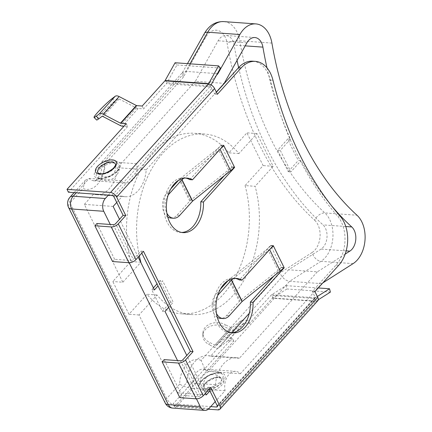 <?xml version="1.0" encoding="UTF-8"?>
<svg xmlns="http://www.w3.org/2000/svg" width="432" height="432" viewBox="0 0 432 432"><rect width="100%" height="100%" fill="white"/><g stroke="black" fill="none" stroke-linecap="round" stroke-linejoin="round"><path stroke-width="0.32" stroke-dasharray="2.16 1.62" d="M202.311 379.96A12.598 6.08 -26.3 0 0 199.957 384.934A12.598 6.08 -26.3 0 0 204.552 388.4A12.598 6.08 -26.3 0 0 220.822 381.289A12.598 6.08 -26.3 0 0 222.037 374.02L222.037 374.02A12.598 6.08 -26.3 0 0 218.581 372.854A12.598 6.08 -26.3 0 0 202.311 379.96M218.252 377.201A9.72 4.693 153.7 0 1 221.341 378.545L221.341 378.545A9.72 4.693 153.7 0 1 219.98 383.713A9.72 4.693 153.7 0 1 207.425 389.2A9.72 4.693 153.7 0 1 203.974 387.126A9.72 4.693 153.7 0 1 205.697 382.687A9.72 4.693 153.7 0 1 218.252 377.201M217.188 405.68L315.095 297.162L312.266 291.433L336.01 265.118A30.985 20.963 94.1 0 0 341.231 221.67A30.985 20.963 94.1 0 0 337.451 215.93L340.124 216.124M317.347 296.487L315.284 297.794A5.47 3.699 94.1 0 0 314.464 298.496L315.878 301.358L272.365 298.231L249.637 323.422L244.193 323.033A0.913 0.508 -137.9 0 0 243.907 323.104L234.598 330.161A5.47 3.04 42.1 0 1 232.897 330.572A5.47 3.04 42.1 0 1 230.65 329.875L225.104 326.992L225.191 324.594A14.31 10.773 2 0 0 205.34 327.24A14.31 10.773 2 0 0 202.927 332.915A14.31 10.773 2 0 0 209.261 342.252L209.174 344.65A14.31 10.773 -178 0 1 202.84 335.313A14.31 10.773 -178 0 1 205.259 329.638A14.31 10.773 -178 0 1 225.104 326.992M208.31 409.185L174.458 406.755L233.707 341.08L228.263 340.691A0.913 0.508 -137.9 0 0 227.977 340.756L218.668 347.819A5.47 3.04 42.1 0 1 216.967 348.23A5.47 3.04 42.1 0 1 214.72 347.533L209.174 344.65M233.707 341.08L232.292 338.218L226.849 337.829A4.558 2.533 -137.9 0 0 225.428 338.17L216.119 345.233A1.825 1.015 42.1 0 1 215.552 345.368A1.825 1.015 42.1 0 1 214.807 345.136L209.261 342.252M249.637 323.422L248.222 320.56L242.779 320.171A4.558 2.533 -137.9 0 0 241.358 320.517L232.049 327.575A1.825 1.015 42.1 0 1 231.482 327.71A1.825 1.015 42.1 0 1 230.731 327.478L225.191 324.594M100.845 178.567A12.598 6.08 -26.3 0 0 117.115 171.455A12.598 6.08 -26.3 0 0 119.47 166.487A12.598 6.08 -26.3 0 0 114.874 163.021A12.598 6.08 -26.3 0 0 98.604 170.127A12.598 6.08 -26.3 0 0 97.389 177.401L97.389 177.401A12.598 6.08 -26.3 0 0 100.845 178.567M101.174 174.215A9.72 4.693 153.7 0 1 98.086 172.876A9.844 9.844 0 0 0 115.452 164.295A9.72 4.693 153.7 0 1 113.729 168.734A9.72 4.693 153.7 0 1 101.174 174.215M252.709 61.182A30.985 20.963 -85.9 0 1 267.737 72.97A30.985 20.963 -85.9 0 1 270.297 80.06A328.088 221.956 94.1 0 0 337.451 215.93M175.073 62.748L176.953 64.962L167.027 82.728A5.47 3.699 -85.9 0 1 166.336 83.7L143.608 108.891L138.159 108.497A4.558 2.533 42.1 0 1 136.285 107.919L119.059 98.955A1.825 1.015 -137.9 0 0 118.309 98.723A1.825 1.015 -137.9 0 0 117.742 98.858L114.745 101.131A14.31 1.253 -44.6 0 0 100.359 114.826A14.31 1.253 -44.6 0 0 96.59 119.999M211.081 84.877L210.535 85.849A5.47 3.699 -85.9 0 1 209.849 86.821L208.435 83.959M176.953 64.962L220.46 68.083M142.193 106.029L143.608 108.891M126.263 123.682L127.678 126.544L123.925 126.274M127.678 126.544L68.423 192.224M189.805 179.626L220.973 145.076L221.152 145.433L223.36 145.589M220.973 145.076L223.652 145.265M181.64 232.454A27.34 18.495 -85.9 0 1 180.295 232.427A27.34 18.495 -85.9 0 1 163.804 203.834A27.34 18.495 -85.9 0 1 184.21 177.887A27.34 18.495 -85.9 0 1 185.544 178.054M234.436 167.092L231.763 166.898L231.935 167.26L224.3 175.721M113.983 196.873L211.896 88.349L214.726 94.073L216.394 92.227M182.871 359.764L200.551 395.545L208.062 387.223L209.072 389.264M141.804 253.157L140.794 251.116L133.283 259.438L115.603 223.657M235.132 278.381A27.34 18.495 94.1 0 0 233.798 278.213A27.34 18.495 94.1 0 0 213.392 304.16A27.34 18.495 94.1 0 0 229.883 332.753A27.34 18.495 94.1 0 0 231.223 332.78M273.883 276.048L281.524 267.586L281.345 267.224L284.024 267.419M272.943 245.916L270.734 245.759L270.556 245.403L239.387 279.952M140.794 251.116L143.473 251.305M214.726 94.073L217.399 94.268M231.935 167.26L234.139 167.416M211.896 88.349A1.825 1.015 -137.9 0 0 209.849 86.821L166.336 83.7M112.568 261.544L114.599 259.292L130.934 260.464A1.825 0.88 -26.3 0 0 133.283 259.438M96.914 223.511L114.599 259.292M170.791 218.041A13.673 9.25 94.1 0 0 177.077 215.141L189.772 201.064A4.558 2.198 -26.3 0 1 190.539 200.351L228.55 169.895A19.062 9.196 153.7 0 0 231.763 166.898L221.152 145.433A19.062 9.196 153.7 0 1 217.944 148.43L179.928 178.88A4.558 2.198 -26.3 0 0 179.161 179.599L178.519 180.311M170.813 188.849L166.466 193.671A13.673 9.25 94.1 0 0 167.729 217.015M220.379 148.889A22.707 10.957 153.7 0 1 220.007 149.197L183.74 178.249M168.161 195.107A13.673 9.25 94.1 0 0 166.871 213.095M318.26 299.786L316.154 301.12A1.825 1.231 94.1 0 0 315.878 301.358L217.971 409.882M330.399 292.097L286.886 288.976L286.016 285.644L271.771 294.667A5.47 3.699 94.1 0 0 270.95 295.369L248.222 320.56M286.016 285.644L318.254 287.955M286.886 288.976L272.641 297.999L316.154 301.12M272.365 298.231A1.825 1.231 -85.9 0 1 272.641 297.999L271.771 294.667L315.284 297.794M232.292 338.218L173.043 403.893L210.74 406.598M174.458 406.755L173.043 403.893M281.524 267.586L283.727 267.743M208.062 387.223L210.74 387.412M312.266 291.433L314.944 291.627M270.556 245.403L273.235 245.592M315.095 297.162A1.825 1.015 42.1 0 1 315.112 298.285A1.825 1.015 42.1 0 1 314.464 298.496L270.95 295.369M317.817 300.726A5.47 3.04 42.1 0 1 315.878 301.358M200.551 395.545A1.825 0.88 153.7 0 1 198.202 396.571L181.867 395.399L164.182 359.618M179.836 397.645L181.867 395.399M228.101 280.638L228.749 279.925A4.558 2.198 -26.3 0 1 229.516 279.207L267.527 248.756A19.062 9.196 153.7 0 0 270.734 245.759L281.345 267.224A19.062 9.196 153.7 0 1 278.138 270.221L240.127 300.677A4.558 2.198 -26.3 0 0 239.36 301.39L226.66 315.468A13.673 9.25 -85.9 0 1 220.374 318.368M269.968 249.215A22.707 10.957 153.7 0 1 269.59 249.523L233.323 278.575M217.318 317.342A13.673 9.25 -85.9 0 1 216.049 293.998L218.171 294.149M220.401 289.175L216.049 293.998M216.454 313.421A13.673 9.25 -85.9 0 1 217.744 295.434M266.992 67.846A320.566 216.869 94.1 0 0 290.428 139.174L287.75 138.985A320.566 216.869 94.1 0 0 292.896 149.899A320.566 216.869 94.1 0 0 298.361 160.45L301.039 160.645A320.566 216.869 94.1 0 0 331.884 206.199M345.152 254.124L317.326 271.852L288.538 269.784L321.046 249.08A13.673 9.25 94.1 0 0 326.992 237.433A13.673 9.25 94.1 0 0 322.996 224.883A320.566 216.869 -85.9 0 1 266.787 148.025A320.566 216.869 -85.9 0 1 238.621 67.592M196.447 398.833L177.541 360.58M129.179 262.726L110.273 224.473M322.785 282.933L321.678 283.64L240.424 373.696A14.58 9.866 94.1 0 0 235.634 371.385A14.58 9.866 94.1 0 0 225.072 390.717L215.195 401.663M108.378 195.091L121.306 180.76A14.58 9.866 94.1 0 0 126.101 183.076A14.58 9.866 94.1 0 0 136.658 163.744L216.394 75.362M205.47 393.255L186.775 355.433M168.62 307.417L173.248 302.287L162.643 280.816L158.009 285.952M138.202 257.148L119.507 219.326M116.737 202.441L122.359 196.209A28.253 19.111 94.1 0 0 125.123 196.711A28.253 19.111 94.1 0 0 146.216 169.76L216.313 92.065M290.428 139.174L280.303 150.395L290.914 171.866L301.039 160.645M317.326 271.852L239.377 358.252A28.253 19.111 94.1 0 0 236.612 357.75A28.253 19.111 94.1 0 0 215.514 384.696L209.893 390.928M225.072 390.717L192.942 388.406A14.58 9.866 -85.9 0 1 203.499 369.079A14.58 9.866 -85.9 0 1 208.294 371.39L289.543 281.335L320.965 261.317A27.34 18.495 94.1 0 0 332.856 238.027A27.34 18.495 94.1 0 0 324.859 212.933A306.898 207.619 -85.9 0 1 271.048 139.347A306.898 207.619 -85.9 0 1 239.776 40.781A27.34 18.495 94.1 0 0 223.733 21.6M240.424 373.696L208.294 371.39L205.292 369.986L203.499 369.079L235.634 371.385M321.678 283.64L289.543 281.335C285.32 280.546 282.123 277.765 279.947 272.997L201.091 360.401L205.292 369.986M217.355 73.645L185.776 71.377L182.38 72.7L183.254 77.35L205.724 37.287A18.225 12.334 -85.9 0 1 217.955 30.472A18.225 12.334 -85.9 0 1 227.081 43A316.008 213.786 94.1 0 0 259.281 144.493A316.008 213.786 94.1 0 0 314.69 220.261A9.115 5.918 132.4 0 1 324.859 212.933L356.994 215.239M136.658 163.744L104.528 161.433L101.952 161.773L101.828 162.146L104.393 164.759L183.254 77.35M121.306 180.76L89.176 178.454L85.304 180.225L82.993 188.482A23.695 16.033 94.1 0 0 104.393 164.759M245.068 185.587A90.504 61.231 -85.9 0 1 181.472 313.826A90.504 61.231 -85.9 0 1 147.02 294.262L128.979 314.258L112.795 281.518L130.837 261.522A90.504 61.231 -85.9 0 1 194.432 133.283A90.504 61.231 -85.9 0 1 228.884 152.842L246.926 132.845L263.11 165.591L245.068 185.587L255.107 186.305A90.504 61.231 -85.9 0 1 191.511 314.55A90.504 61.231 -85.9 0 1 157.059 294.986L139.018 314.982L177.503 392.855L186.732 382.628A28.253 19.111 -85.9 0 1 207.83 355.682A28.253 19.111 -85.9 0 1 210.589 356.184L231.73 332.753M201.091 360.401A23.695 16.033 94.1 0 0 179.685 384.124C183.573 386.51 187.99 387.936 192.942 388.406L176.926 406.161A9.115 6.167 94.1 0 1 172.735 408.094M154.408 289.942L151.729 289.748L162.34 311.218L165.019 311.413M206.291 394.918L177.503 392.855M139.018 314.982L128.979 314.258M113.135 206.431L84.348 204.368L122.834 282.236L112.795 281.518M215.514 384.696L186.732 382.628M239.377 358.252L210.589 356.184M249.286 313.297L288.538 269.784M237.044 60.404A320.566 216.869 -85.9 0 1 234.122 45.068A13.673 9.25 -85.9 0 0 226.098 35.478A13.673 9.25 -85.9 0 0 218.106 40.786L195.383 81.297L224.165 83.365M146.216 169.76L117.434 167.697L195.383 81.297M122.359 196.209L93.577 194.141A28.253 19.111 94.1 0 0 96.336 194.643A28.253 19.111 94.1 0 0 117.434 167.697M84.348 204.368L93.577 194.141M122.834 282.236L140.773 262.354M139.325 255.901A90.504 61.231 -85.9 0 1 204.471 134.001A90.504 61.231 -85.9 0 1 238.928 153.565L256.964 133.569L273.148 166.309L255.107 186.305M157.059 294.986L147.02 294.262M273.148 166.309L263.11 165.591M256.964 133.569L246.926 132.845M238.928 153.565L228.884 152.842M140.875 262.24L130.837 261.522M287.75 138.985L277.625 150.206L288.236 171.671L290.914 171.866M288.236 171.671L298.361 160.45M277.625 150.206L280.303 150.395M162.34 311.218L170.575 302.092L173.248 302.287M170.575 302.092L159.964 280.622L162.643 280.816M159.964 280.622L157 283.91M153.398 287.901L151.729 289.748M204.061 390.371A14.299 6.901 153.7 0 1 201.517 380.792A14.299 6.901 153.7 0 1 219.98 372.724A14.299 6.901 153.7 0 1 222.523 382.298A14.299 6.901 153.7 0 1 204.061 390.371M207.02 391.516A11.524 5.562 -26.3 0 0 221.897 385.015A11.524 5.562 -26.3 0 0 219.85 377.298A11.524 5.562 -26.3 0 0 204.973 383.8A11.524 5.562 -26.3 0 0 207.02 391.516M336.01 265.118L338.683 265.313M230.65 329.875L214.72 347.533M232.049 327.575L216.119 345.233M115.366 161.05A14.299 6.901 153.7 0 1 117.909 170.629A14.299 6.901 153.7 0 1 99.446 178.697A14.299 6.901 153.7 0 1 96.903 169.117A14.299 6.901 153.7 0 1 115.366 161.05M270.297 80.06L272.975 80.255M117.742 98.858L101.812 116.516M165.148 80.514L167.027 82.728L210.535 85.849M119.059 98.955L103.129 116.608M136.285 107.919L120.355 125.572M138.159 108.497L122.234 126.155M209.849 86.821L111.937 195.345M112.196 98.545L114.745 101.131M113.249 224.683L130.934 260.464M166.466 193.671L168.588 193.822M189.772 201.064L179.161 179.599M228.55 169.895L217.944 148.43M190.539 200.351L179.928 178.88M177.077 215.141L179.755 215.33M230.731 327.478L214.807 345.136M241.358 320.517L225.428 338.17M242.779 320.171L226.849 337.829M314.464 298.496L217.345 406.145M244.193 323.033L228.263 340.691M243.907 323.104L227.977 340.756M234.598 330.161L218.668 347.819M198.202 396.571L180.517 360.79M226.66 315.468L229.338 315.657M228.749 279.925L239.36 301.39M267.527 248.756L278.138 270.221M229.516 279.207L240.127 300.677M345.778 226.519L322.996 224.883M271.912 43.087L239.776 40.781A9.115 2.295 -9.7 0 0 227.081 43M209.061 408.467L176.926 406.161A9.115 5.071 -137.9 0 1 166.698 398.52L70 202.878L82.993 188.482M353.101 263.628L320.965 261.317A9.115 5.999 -122.5 0 1 312.093 252.515L279.947 272.997M190.015 63.817L185.776 71.377L104.528 161.433A14.58 9.866 -85.9 0 1 93.971 180.765A14.58 9.866 -85.9 0 1 89.176 178.454L76.248 192.78M179.685 384.124L166.698 398.52A9.115 4.396 -26.3 0 0 165.218 403.04M314.69 220.261A18.225 12.334 -85.9 0 1 320.02 236.99A18.225 12.334 -85.9 0 1 312.093 252.515M204.471 33.313A9.115 3.829 -150.7 0 0 205.724 37.287M69.93 197.257A9.115 5.071 -137.9 0 0 70 202.878A9.115 4.396 153.7 0 0 68.526 207.398M346.162 250.879L321.046 249.08M245.198 45.862L234.122 45.068M246.888 42.854L218.106 40.786M199.957 384.934C200.291 384.021 199.211 384.102 202.554 380.165C207.851 375.446 213.381 373.097 219.143 373.108C220.973 373.394 221.935 373.696 222.037 374.02A13.489 13.489 0 0 0 199.957 384.934M221.341 378.545L219.013 377.687C215.185 377.055 206.458 381.164 204.493 385.112L203.974 387.126A9.844 9.844 0 0 1 221.341 378.545M100.283 178.308L102.875 178.222L110.419 175.829L116.84 171.288C119.108 168.431 119.983 166.828 119.47 166.487A13.489 13.489 0 0 1 97.389 177.401C97.535 177.736 98.496 178.043 100.283 178.308M180.295 232.427L182.974 232.621M184.21 177.887L186.889 178.081M202.927 332.915L202.84 335.313M229.883 332.753L232.556 332.948M233.798 278.213L236.471 278.408M315.112 298.285L217.199 406.809M126.101 183.076L93.971 180.765C93.987 182.866 103.41 175.138 101.828 162.146M182.38 72.7L187.461 63.634M101.947 161.768L182.666 72.301M74.104 192.629L85.298 180.22M236.612 357.75L207.83 355.682M254.885 37.541L226.098 35.478M125.123 196.711L96.336 194.643M191.511 314.55L181.472 313.826M204.471 134.001L194.432 133.283"/><path stroke-width="0.65" d="M203.229 395.734A5.47 2.641 153.7 0 1 196.171 398.822L179.836 397.645L162.151 361.87L164.182 359.618L180.517 360.79A1.825 0.88 -26.3 0 0 182.871 359.764L190.377 351.443L193.055 351.632L185.549 359.953L203.229 395.734L210.74 387.412L219.861 405.875L317.774 297.351L314.944 291.627L338.683 265.313A30.985 20.963 94.1 0 0 343.91 221.864A30.985 20.963 94.1 0 0 340.124 216.124A328.088 221.956 94.1 0 1 272.975 80.255A30.985 20.963 -85.9 0 0 270.416 73.165A30.985 20.963 -85.9 0 0 255.388 61.376A30.985 20.963 -85.9 0 0 241.142 67.948L217.399 94.268L214.574 88.544A5.47 3.04 -137.9 0 0 208.435 83.959L164.921 80.838A1.825 1.231 94.1 0 0 165.148 80.514L208.661 83.635A1.825 1.231 -85.9 0 1 208.435 83.959L110.522 192.483A5.47 3.04 42.1 0 1 116.662 197.062L214.574 88.544M99.446 167.708A9.72 4.693 153.7 0 1 112.001 162.221A9.72 4.693 153.7 0 1 115.452 164.295C116.062 164.398 115.36 165.737 113.346 168.318C107.973 172.449 103.664 174.258 100.413 173.734C98.728 173.416 97.951 173.129 98.086 172.876L98.086 172.876A9.72 4.693 153.7 0 1 99.446 167.708M164.921 80.838L142.193 106.029L136.744 105.635A0.913 0.508 42.1 0 1 136.372 105.521L119.146 96.557A5.47 3.04 -137.9 0 0 116.894 95.861A5.47 3.04 -137.9 0 0 115.193 96.271L112.196 98.545A14.31 1.253 135.4 0 0 97.81 112.239A14.31 1.253 135.4 0 0 94.041 117.412A14.31 1.253 135.4 0 0 96.266 116.197L99.263 113.929A5.47 3.04 -137.9 0 1 100.964 113.513A5.47 3.04 -137.9 0 1 103.216 114.21L120.442 123.174A0.913 0.508 42.1 0 0 120.82 123.293L126.263 123.682L67.014 189.356L110.522 192.483M123.925 126.274L122.234 126.155A4.558 2.533 42.1 0 1 120.355 125.572L103.129 116.608A1.825 1.015 -137.9 0 0 102.379 116.375A1.825 1.015 -137.9 0 0 101.812 116.516L98.815 118.789L96.266 116.197M165.148 80.514L175.073 62.748L218.587 65.869L220.46 68.083L211.081 84.877M218.587 65.869L208.661 83.635M94.041 117.412L96.59 119.999A14.31 1.253 -44.6 0 0 98.815 118.789M67.014 189.356L68.423 192.224L111.937 195.345A1.825 1.015 42.1 0 1 113.983 196.873L123.109 215.336L125.788 215.525L116.662 197.062M223.36 145.589L223.83 145.622A22.707 10.957 153.7 0 1 220.379 148.889M223.652 145.265L234.614 167.449L203.445 201.998A27.34 18.495 -85.9 0 1 182.974 232.621A27.34 18.495 -85.9 0 1 166.482 204.028A27.34 18.495 -85.9 0 1 186.889 178.081A27.34 18.495 -85.9 0 1 192.478 179.815L223.652 145.265M224.3 175.721L200.767 201.809A27.34 18.495 -85.9 0 1 181.64 232.454M185.544 178.054A27.34 18.495 -85.9 0 1 189.805 179.626L192.478 179.815M193.055 351.632L143.473 251.305L135.961 259.627L118.276 223.846A5.47 2.641 153.7 0 1 111.218 226.935L94.883 225.763L96.914 223.511L113.249 224.683A1.825 0.88 153.7 0 0 115.603 223.657L123.109 215.336M216.394 92.227L238.464 67.759A30.985 20.963 -85.9 0 1 252.709 61.182L255.388 61.376M209.072 389.264L217.188 405.68A1.825 1.015 -137.9 0 1 217.199 406.809A1.825 1.015 -137.9 0 1 216.556 407.02L210.74 406.598M190.377 351.443L141.804 253.157M272.943 245.916L273.413 245.948L273.235 245.592L242.066 280.141L239.387 279.952A27.34 18.495 94.1 0 0 235.132 278.381M231.223 332.78A27.34 18.495 94.1 0 0 250.349 302.135L273.883 276.048M118.276 223.846L125.788 215.525M242.066 280.141A27.34 18.495 94.1 0 0 236.471 278.408A27.34 18.495 94.1 0 0 216.065 304.355A27.34 18.495 94.1 0 0 232.556 332.948A27.34 18.495 94.1 0 0 253.028 302.324L284.202 267.775L284.024 267.419A22.707 10.957 153.7 0 1 280.201 270.988L242.19 301.439A0.913 0.437 -26.3 0 0 242.033 301.585L229.338 315.657A13.673 9.25 -85.9 0 1 223.052 318.562A13.673 9.25 -85.9 0 1 216.454 313.421M200.767 201.809L203.445 201.998M234.139 167.416L234.614 167.449M94.883 225.763L112.568 261.544L128.903 262.715A5.47 2.641 -26.3 0 0 135.961 259.627M183.74 178.249L181.996 179.647A0.913 0.437 -26.3 0 0 181.84 179.788L169.144 193.865A13.673 9.25 94.1 0 0 168.161 195.107M178.519 180.311L170.813 188.849M234.436 167.092A22.707 10.957 153.7 0 1 230.618 170.662L192.607 201.112A0.913 0.437 -26.3 0 0 192.451 201.258L179.755 215.33A13.673 9.25 94.1 0 1 173.47 218.236A13.673 9.25 94.1 0 1 166.871 213.095M167.729 217.015A13.673 9.25 94.1 0 0 170.791 218.041L173.47 218.236M318.254 287.955L329.53 288.765L317.347 296.487M329.53 288.765L330.399 292.097L318.26 299.786M208.31 409.185L217.971 409.882A5.47 3.04 -137.9 0 0 219.904 409.25A5.47 3.04 -137.9 0 0 219.861 405.875M283.727 267.743L284.202 267.775M250.349 302.135L253.028 302.324M317.774 297.351A5.47 3.04 42.1 0 1 317.817 300.726L219.904 409.25M162.151 361.87L178.486 363.042A5.47 2.641 -26.3 0 0 185.549 359.953M284.024 267.419L273.413 245.948A22.707 10.957 153.7 0 1 269.968 249.215M233.323 278.575L231.579 279.974A0.913 0.437 -26.3 0 0 231.428 280.114L218.727 294.192A13.673 9.25 -85.9 0 0 217.744 295.434M223.052 318.562L220.374 318.368A13.673 9.25 -85.9 0 1 217.318 317.342M228.101 280.638L220.401 289.175M331.884 206.199A320.566 216.869 94.1 0 0 351.778 226.951A13.673 9.25 -85.9 0 1 355.779 239.501A13.673 9.25 -85.9 0 1 349.834 251.143L345.152 254.124M216.394 75.362L217.912 73.683L239.873 34.528A27.34 18.495 -85.9 0 1 255.863 23.906A27.34 18.495 -85.9 0 1 271.912 43.087A306.898 207.619 94.1 0 0 303.183 141.658A306.898 207.619 94.1 0 0 356.994 215.239A27.34 18.495 -85.9 0 1 364.986 240.332A27.34 18.495 -85.9 0 1 353.101 263.628L322.785 282.933M110.273 224.473L103.756 211.291A9.115 6.167 -85.9 0 1 105.295 198.509L108.378 195.091M215.195 401.663L209.061 408.467A9.115 6.167 -85.9 0 1 204.871 410.4A9.115 6.167 -85.9 0 1 200.448 406.933L196.447 398.833M177.541 360.58L129.179 262.726M209.893 390.928L206.291 394.918L205.47 393.255M186.775 355.433L165.019 311.413L168.62 307.417M158.009 285.952L154.408 289.942L138.202 257.148M119.507 219.326L113.135 206.431L116.737 202.441M216.313 92.065L224.165 83.365L246.888 42.854A13.673 9.25 -85.9 0 1 254.885 37.541A13.673 9.25 -85.9 0 1 262.91 47.131A320.566 216.869 94.1 0 0 266.992 67.846M217.912 73.683L217.355 73.645M231.73 332.753L249.286 313.297M238.621 67.592A320.566 216.869 -85.9 0 1 237.044 60.404M140.773 262.354L140.875 262.24A90.504 61.231 -85.9 0 1 139.325 255.901M157 283.91L153.398 287.901M112.406 159.899A11.524 5.562 -26.3 0 0 97.529 166.401A11.524 5.562 -26.3 0 0 99.576 174.118A11.524 5.562 -26.3 0 0 114.453 167.616A11.524 5.562 -26.3 0 0 112.406 159.899M119.146 96.557L103.216 114.21M115.193 96.271L99.263 113.929M136.744 105.635L120.82 123.293M136.372 105.521L120.442 123.174M238.464 67.759L241.142 67.948M128.903 262.715L111.218 226.935M168.588 193.822L169.144 193.865M192.451 201.258L181.84 179.788M192.607 201.112L181.996 179.647M230.618 170.662L220.045 149.267M217.345 406.145L216.556 407.02M178.486 363.042L196.171 398.822M231.428 280.114L242.033 301.585M231.579 279.974L242.19 301.439M269.627 249.593L280.201 270.988M218.171 294.149L218.727 294.192M351.778 226.951L345.778 226.519M105.295 198.509L73.159 196.204A9.115 6.167 94.1 0 0 71.626 208.98L168.318 404.627A9.115 6.167 94.1 0 0 172.735 408.094L204.871 410.4M103.756 211.291L71.626 208.98A9.115 4.396 153.7 0 1 68.526 207.398A9.115 9.115 0 0 1 69.93 197.257L74.104 192.629M200.448 406.933L168.318 404.627A9.115 4.396 -26.3 0 1 165.218 403.04A9.115 9.115 0 0 0 172.735 408.094M255.863 23.906L223.733 21.6A27.34 18.495 94.1 0 0 207.738 32.222L190.015 63.817M239.873 34.528L207.738 32.222A9.115 3.829 -150.7 0 0 204.471 33.313C209.223 25.272 215.644 21.368 223.733 21.6M76.248 192.78L73.159 196.204A9.115 5.071 -137.9 0 0 69.93 197.257M349.834 251.143L346.162 250.879M262.91 47.131L245.198 45.862M187.461 63.634L204.471 33.313M165.218 403.04L68.526 207.398"/></g></svg>
